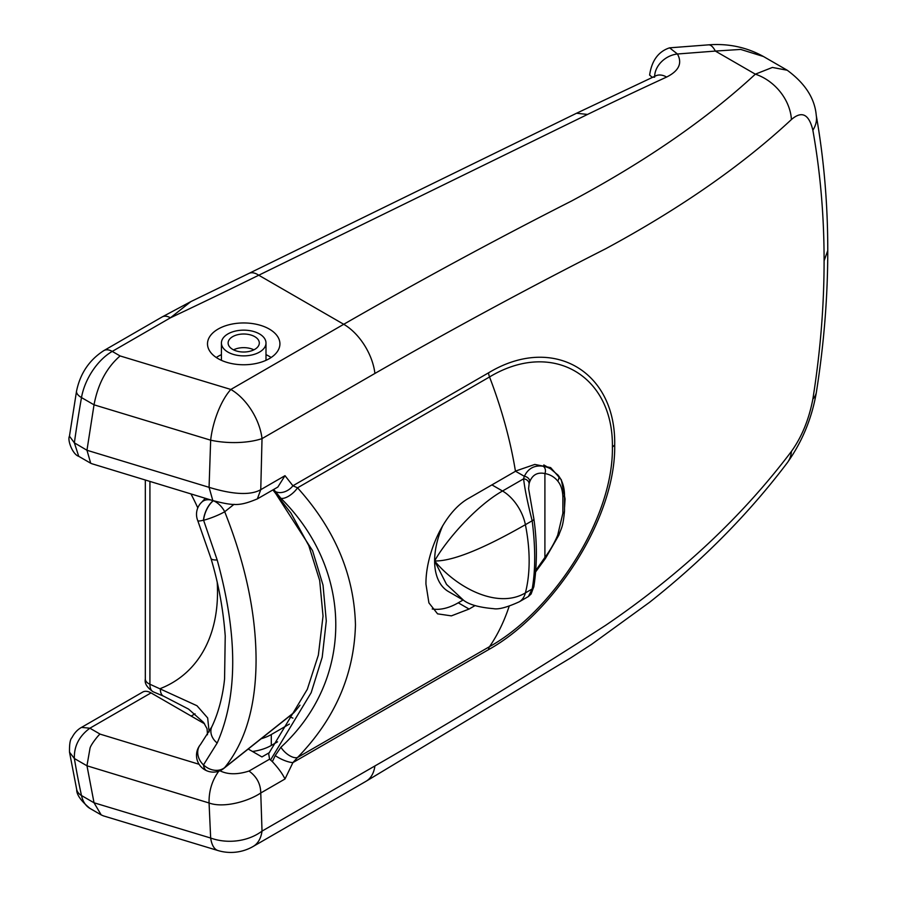 <?xml version="1.0" encoding="UTF-8"?>
<svg xmlns="http://www.w3.org/2000/svg" width="897" height="897" viewBox="0 0 897 897"><rect width="100%" height="100%" fill="white"/><g stroke="black" fill="none" stroke-linecap="round" stroke-linejoin="round"><path stroke-width="1.35" d="M519.228 601.82L528.367 596.539L532.179 588.981C535.543 570.178 535.543 547.439 532.179 520.765L525.395 524.678A167.111 96.484 60 0 1 525.395 592.906A33.424 19.297 60 0 1 519.228 601.82C507.13 607.325 498.586 609.612 493.574 608.671C479.177 607.426 469.176 604.634 463.57 600.284L448.466 591.56A66.838 38.593 -60 0 1 434.619 560.961A66.838 38.593 -60 0 1 442.815 525.507M535.812 570.436L544.905 557.407L544.905 473.549C537.684 472.024 532.65 474.681 529.802 481.532A55.704 32.157 0 0 0 529.107 483.819L528.591 488.63L533.906 519.049A5.573 1.996 173.3 0 1 532.179 520.765C527.705 503.408 524.846 489.437 523.59 478.841A61.276 35.375 180 0 1 524.353 476.318C528.187 468.38 534.444 465.005 543.111 466.227A66.838 38.593 -60 0 1 550.758 468.963L543.817 464.949M491.915 484.885L502.522 491.007C475.578 506.211 445.45 541.216 434.619 560.961C457.481 561.5 498.16 540.286 525.395 524.678A33.424 19.297 60 0 0 502.522 491.007L523.59 478.841A5.573 4.507 -166.6 0 1 529.107 483.819M533.906 519.049C537.202 542.393 537.191 564.897 533.861 586.571L533.861 586.571A5.573 4.205 -170.4 0 1 532.179 588.981L525.395 592.906C498.16 609.153 457.481 588.589 434.619 560.961L446.538 584.396L463.57 600.272M562.868 496.927A5.573 3.296 178.8 0 0 564.505 494.539L564.505 511.122C562.856 528.434 561.186 527.974 558.887 535.083A5.573 0.964 -157.1 0 1 557.699 535.195L562.868 513.286L562.868 496.927C562.643 490.177 560.917 484.873 557.699 480.994A5.573 4.44 -39.5 0 0 558.057 475.186L558.057 475.186A5.573 4.44 -39.5 0 0 557.071 474.345M557.699 480.994A61.276 35.375 120 0 0 544.905 473.549A5.573 4.451 -80.1 0 0 543.111 466.227M564.505 511.122A5.573 3.139 -178.8 0 1 562.868 513.286M529.802 481.532A5.573 4.451 -159.9 0 0 524.353 476.318L515.551 471.239M558.887 535.083L545.421 558.483A5.573 0.942 -143 0 0 544.905 557.407A61.276 35.375 120 0 0 557.699 535.195M227.95 352.106A22.279 12.861 0 0 0 252.236 354.898A22.279 12.861 0 0 0 265.994 343.013A22.279 12.861 0 0 0 259.468 333.919A22.279 12.861 0 0 0 235.182 331.128A22.279 12.861 0 0 0 221.424 343.013A22.279 12.861 0 0 0 227.95 352.106M254.737 336.644A15.597 9.004 0 0 0 237.739 334.693A15.597 9.004 0 0 0 228.118 343.013A15.597 9.004 0 0 0 232.682 349.382A15.597 9.004 0 0 0 249.68 351.332A15.597 9.004 0 0 0 259.311 343.013A15.597 9.004 0 0 0 254.737 336.644M253.885 349.83A15.597 9.004 0 0 0 233.534 349.83M213.307 500.728A16.707 8.017 -67.2 0 0 203.597 520.249L217.175 559.963L203.597 520.249A16.707 2.5 -21.9 0 0 224.71 511.75C245.498 563.966 255.948 613.357 256.071 659.923C255.981 705.917 245.52 741.785 224.71 767.552L294.149 712.364A289.653 191.33 -128.5 0 0 299.968 705.177M294.149 712.364A16.707 11.033 51.5 0 1 293.173 713.306L223.734 768.482A16.707 11.033 -128.5 0 0 224.71 767.552A16.707 13.623 39.5 0 1 203.597 764.973A16.707 8.017 -67.2 0 0 206.871 770.815L206.759 770.77A16.707 8.017 112.8 0 1 203.484 764.928L217.175 743.03L203.484 764.928A16.707 13.634 -139.9 0 1 200.435 744.6L211.894 726.637A16.707 13.029 -154.3 0 0 217.175 743.03C237.896 696.016 237.896 634.998 217.175 559.963A16.707 4.541 163.6 0 1 210.918 558.282C218.476 583.409 223.241 609.298 225.225 635.951L224.575 678.794C223.409 691.183 219.787 710.144 211.894 726.637M292.927 718.127L289.114 716.524M149.922 481.42L149.922 684.243L196.992 705.748L207.655 717.925L209.136 731.93M210.896 499.999A16.707 11.515 -132.3 0 0 201.982 501.939L205.29 498.295M213.183 500.694A16.707 8.017 112.8 0 0 203.484 520.204A16.707 2.433 157.9 0 1 197.744 520.596L210.918 558.282M217.231 582.478A189.39 125.098 -128.5 0 1 217.523 592.076A189.39 125.098 -128.5 0 1 160.294 688.593A16.707 8.017 112.8 0 0 163.646 696.195L153.275 691.845A16.707 8.017 112.8 0 1 149.922 684.243A11.145 6.436 180 0 1 145.325 679.04C144.395 683.379 147.041 687.651 153.275 691.845M277.565 741.819L271.298 745.441A38.986 22.515 180 0 1 252.472 751.473M261.15 738.747A38.986 22.515 -0 0 0 271.298 734.531L289.372 724.081M195.053 713.833L191.162 716.075M654.642 77.176L652.085 77.164L649.619 75.079C651.727 60.604 658.376 51.533 669.588 47.833L708.518 44.85A44.558 12.053 85.8 0 1 715.346 51.073L677.448 53.999C682.505 63.227 678.906 70.919 666.617 77.052A5570.202 3215.98 120 0 0 587.535 114.435L258.751 275.222A5592.492 3228.796 180 0 1 170.43 317.807A16.707 9.643 -120 0 0 162.077 316.977L103.884 350.581C89.352 359.91 80.248 373.387 76.559 391.036L69.45 436.166L74.361 442.838L86.964 450.26L209.068 487.329L210.66 440.18L94.028 404.816C97.919 383.961 106.608 367.669 120.086 355.941L230.843 389.455L343.73 324.288C419.65 280.66 495.525 239.6 571.355 201.096C645.235 161.595 706.567 119.29 755.341 74.171L772.395 67.443L787.218 70.235L763.437 56.5L740.687 49.425L715.346 51.073L755.341 74.171A44.558 34.994 -133.1 0 1 791.423 119.536C742.155 165.396 680.285 208.452 605.8 248.693C528.995 287.657 452.032 329.244 374.912 373.444L262.025 438.611L260.758 489.684L284.999 475.679L292.915 485.77L297.535 487.822C334.873 529.252 354.18 574.932 355.459 624.861C354.136 674.88 334.839 719.091 297.535 757.494L292.915 762.596L284.999 778.988C282.51 773.819 278.294 768.023 272.352 761.631L275.244 755.554L280.907 747.235C354.147 680.117 354.001 570.761 280.907 498.306L273.708 489.459M269.526 752.549L261.935 756.933L248.222 749.017M204.55 723.801L151.032 692.899L89.879 728.207L100.161 734.15L199.1 764.289M284.999 778.988L260.758 792.993C246.91 802.176 222.68 808.107 209.068 802.983L86.987 765.803L74.361 758.514A1114.04 643.194 120 0 0 81.492 795.538L94.028 802.781L101.204 814.913L103.424 815.878L217.949 850.535A44.558 16.886 -73.2 0 1 210.66 838.033L209.068 802.983C208.81 790.762 212.219 779.908 219.317 770.445C227.244 774.638 237.144 774.84 249.007 771.05L269.582 759.176L268.663 753.648L307.312 689.3L318.357 655.113L323.032 616.082L319.691 580.561L308.781 545.589L290.964 513.106L272.89 489.93M81.526 727.389C77.523 729.586 74.339 733.006 71.973 737.637C70.145 739.307 69.338 744.162 69.517 752.191L74.361 758.514C73.958 746.226 79.127 736.123 89.879 728.207L81.526 727.389L142.679 692.08A16.707 9.643 60 0 1 151.032 692.899M475.118 605.553L469.075 609.052L451.382 615.869L437.579 613.851L428.912 602.885L425.952 584.149C425.559 554.817 443.107 512.265 469.075 498.07L516.336 470.79L534.803 464.433L550.623 467.595L561.309 479.738L565.076 498.923L564.572 507.119M280.907 747.235A13.365 6.47 -136.1 0 0 297.535 757.494L489.538 646.647C552.092 611.933 613.492 518.971 612.393 447.11C613.537 375.159 551.778 339.402 489.538 376.964L297.535 487.822A13.365 5.786 137.7 0 1 280.907 498.306M432.197 608.973A67.959 39.233 120 0 0 458.255 602.806L463.099 600.003M94.028 802.781L210.66 838.033A44.558 33.368 177.5 0 0 262.025 831.115L374.912 765.948C451.987 721.704 528.905 674.824 605.666 625.31C680.262 574.562 742.178 516.605 791.423 451.404C801.84 436.85 808.993 419.404 812.861 399.064C820.351 351.983 824.096 305.888 824.096 260.792C824.096 215.717 820.351 172.202 812.861 130.256C808.982 114.098 801.84 110.533 791.423 119.536M86.987 765.803L93.972 802.49M269.313 358.632A36.205 20.9 -0 0 0 279.92 343.854A36.205 20.9 -0 0 0 257.562 324.546A36.205 20.9 -0 0 0 218.106 329.076A36.205 20.9 -0 0 0 207.499 343.854A36.205 20.9 -0 0 0 229.856 363.173A36.205 20.9 -0 0 0 269.313 358.632M216.278 357.499A36.205 20.9 180 0 1 218.106 356.367A36.205 20.9 180 0 1 221.424 354.663M265.994 354.663A36.205 20.9 180 0 1 271.141 357.499M210.66 440.18A44.558 16.886 -73.2 0 1 230.843 389.455A44.558 25.733 -120 0 1 262.025 438.611A44.558 16.684 -178.2 0 1 210.66 440.18M93.972 405.197L86.987 450.126M249.007 771.05C256.733 776.623 260.646 783.944 260.758 792.993L262.025 831.115A44.558 25.733 60 0 1 253.122 846.476L366.01 781.298L570.481 658.028L591.56 644.382L649.462 602.38C702.923 560.165 748.872 513.611 787.331 462.717L787.331 462.717C802.288 441.582 811.976 418.08 816.382 392.213L816.382 392.213C823.973 344.145 827.763 296.929 827.763 250.566C827.785 204.112 823.939 159.049 816.248 115.377L816.248 115.377C814.812 98.446 805.136 83.399 787.218 70.235L787.218 70.235M275.244 491.5A13.365 9.766 143.8 0 0 292.915 485.77L488.551 372.827C552.462 334.166 616.037 370.876 614.703 444.957C616.004 518.679 552.821 614.03 488.551 649.652L292.915 762.596A13.365 3.7 -155.2 0 1 275.244 755.554M791.423 451.404A44.558 29.422 37 0 1 787.331 462.717M812.861 399.064A44.558 22.604 9 0 0 816.382 392.213M812.861 130.256A44.558 28.233 -10 0 0 816.248 115.377M209.068 487.329C222.557 491.421 246.967 497.543 260.758 489.684L257.361 498.889C240.048 505.998 234.588 506.155 212.824 500.582L209.068 487.329M269.582 759.176L272.352 761.631M273.249 489.728L312.571 550.691L323.021 585.136L326.295 620.982L322.202 657.266L311.169 692.697L270.58 759.95M86.964 765.69L89.969 748.524C90.305 745.015 99.926 733.253 100.161 734.15M86.964 450.26L90.698 463.233L91.808 463.715L212.824 500.582M257.361 498.889L277.835 487.071L284.999 475.679M669.588 47.833L677.448 53.999A22.279 17.839 -32.2 0 0 654.642 76.323M120.086 355.941L112.237 351.411L170.43 317.807L190.882 301.594L248.906 273.428A22.279 11.807 63.8 0 1 258.751 275.222L343.73 324.288A44.558 25.733 -120 0 1 374.912 373.444M248.906 273.428L576.547 113.246L655.718 75.841A22.279 14.094 65.3 0 1 666.617 77.052M197.789 507.893A189.39 125.098 -128.5 0 0 190.96 493.922M234.072 504.305L224.71 511.75A16.707 11.033 51.5 0 0 213.553 500.806M200.435 744.6A16.707 16.707 0 0 0 206.759 770.77A16.707 8.017 112.8 0 0 206.815 770.792M271.298 745.441L271.298 734.531M488.551 649.652A11.145 6.436 -120 0 1 489.538 646.647A334.211 192.956 -120 0 0 509.171 606.249M515.461 471.295A334.211 192.956 -120 0 0 489.538 376.964A11.145 6.436 60 0 1 488.551 372.827M469.075 609.052L458.255 602.806M69.517 752.191L76.694 789.472A16.707 11.526 167.7 0 0 81.492 795.538A44.558 25.733 120 0 0 89.958 808.421L100.969 814.779M94.028 404.816L81.492 397.584A1114.04 643.194 120 0 0 74.361 442.838L78.734 456.326L90.698 463.233M103.884 350.581A16.707 9.643 -120 0 1 112.237 351.411A44.558 25.733 120 0 0 81.492 397.584A16.707 7.299 -170.1 0 1 76.559 391.036M374.912 765.948A44.558 25.733 60 0 1 366.01 781.298M824.096 260.792L827.763 250.566M612.393 447.11L614.703 444.957M576.558 113.246L587.535 114.435M564.505 494.539C564.28 486.656 562.139 480.198 558.057 475.186L550.758 468.963M545.421 558.483L535.711 571.781M533.861 586.571L531.114 593.982L528.367 596.539M265.994 360.336L265.994 343.013M221.424 360.336L221.424 343.013M206.871 770.815A16.707 16.707 0 0 0 223.734 768.482M201.982 501.939A16.707 16.707 0 0 0 197.744 520.596M207.487 734.755L207.061 728.745L203.63 722.489L188.572 709.101L163.646 696.195M145.325 480.03L145.325 679.04M217.949 850.535A44.558 44.558 0 0 0 253.122 846.476M708.518 44.85C728.297 43.325 746.596 47.205 763.437 56.5M76.694 789.472C76.48 794.551 80.909 800.864 89.958 808.421M78.734 456.326C72.646 454.521 67.197 440.046 69.45 436.166M655.718 75.841L657.299 75.281M162.077 316.977L190.882 301.594"/></g></svg>
